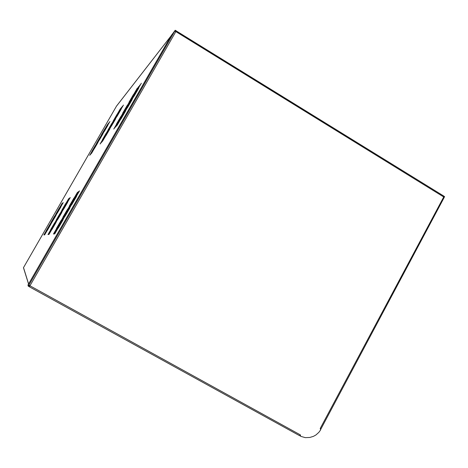 <?xml version="1.0" encoding="UTF-8"?>
<svg xmlns="http://www.w3.org/2000/svg" width="468" height="468" viewBox="0 0 468 468"><rect width="100%" height="100%" fill="white"/><g stroke="black" fill="none" stroke-linecap="round" stroke-linejoin="round"><path stroke-width="0.7" d="M109.921 121.499L106.371 127.606L109.921 121.499M109.138 122.452L105.616 128.507L109.138 122.452M108.365 123.388L104.873 129.39L108.365 123.388M107.611 124.307L104.153 130.268L107.611 124.307M107.845 125.313L104.282 131.444L107.845 125.313M107.073 126.237L103.539 132.315L107.073 126.237M106.318 127.144L102.814 133.175L106.318 127.144M105.575 128.039L102.1 134.023L105.575 128.039M104.844 128.922L101.392 134.854L104.844 128.922M104.996 130.051L101.445 136.159L104.996 130.051M104.253 130.935L100.737 136.995L104.253 130.935M103.522 131.806L100.029 137.808L103.522 131.806M102.802 132.66L99.339 138.616L102.802 132.66M102.896 133.906L99.333 140.043L102.896 133.906M102.164 134.761L98.631 140.845L102.164 134.761M101.451 135.603L97.941 141.634L101.451 135.603M100.743 136.428L97.268 142.412L100.743 136.428M100.053 137.247L96.601 143.179L100.053 137.247M100.058 138.622L96.513 144.735L100.058 138.622M99.356 139.435L95.835 145.495L99.356 139.435M98.666 140.236L95.174 146.244L98.666 140.236M97.987 141.026L94.524 146.981L97.987 141.026M97.935 142.524L94.372 148.654L97.935 142.524M97.25 143.307L93.711 149.391L97.25 143.307M96.572 144.08L93.062 150.111L96.572 144.08M95.905 144.84L92.43 150.825L95.905 144.84M95.25 145.583L91.798 151.521L95.25 145.583M95.115 147.209L91.564 153.323L95.115 147.209M94.454 147.952L90.932 154.013L94.454 147.952M93.805 148.684L90.306 154.697L93.805 148.684M93.161 149.403L89.698 155.364L93.161 149.403M141.354 83.263L136.615 91.395L141.354 83.263M139.979 84.936L135.293 92.986L139.979 84.936M138.627 86.574L133.994 94.536L138.627 86.574M137.311 88.177L132.725 96.057L137.311 88.177M123.417 105.078L119.363 112.057L123.417 105.078M122.4 106.318L118.381 113.227L122.4 106.318M121.405 107.529L117.421 114.379L121.405 107.529M120.422 108.722L116.479 115.508L120.422 108.722M138.785 88.095L134.018 96.279L138.785 88.095M137.428 89.727L132.719 97.824L137.428 89.727M136.1 91.324L131.438 99.333L136.1 91.324M134.802 92.892L130.192 100.807L134.802 92.892M133.526 94.419L128.969 102.252L133.526 94.419M121.118 109.342L117.041 116.356L121.118 109.342M120.118 110.547L116.082 117.491L120.118 110.547M119.135 111.729L115.134 118.609L119.135 111.729M118.17 112.887L114.21 119.703L118.17 112.887M117.228 114.028L113.297 120.779L117.228 114.028M134.848 94.577L130.11 102.72L134.848 94.577M133.544 96.133L128.852 104.183L133.544 96.133M132.263 97.654L127.624 105.616L132.263 97.654M131.011 99.146L126.424 107.02L131.011 99.146M117.813 114.824L113.753 121.803L117.813 114.824M116.848 115.97L112.829 122.885L116.848 115.97M115.9 117.099L111.916 123.944L115.9 117.099M114.97 118.205L111.021 124.991L114.97 118.205M132.239 99.491L127.471 107.675L132.239 99.491M130.952 101L126.237 109.097L130.952 101M129.694 102.48L125.032 110.483L129.694 102.48M128.46 103.925L123.844 111.846L128.46 103.925M127.255 105.341L122.692 113.18L127.255 105.341M115.485 119.141L111.407 126.155L115.485 119.141M114.537 120.258L110.495 127.202L114.537 120.258M113.601 121.347L109.6 128.232L113.601 121.347M112.689 122.423L108.722 129.238L112.689 122.423M111.788 123.476L107.862 130.233L111.788 123.476M128.331 105.926L123.587 114.069L128.331 105.926M127.091 107.359L122.4 115.415L127.091 107.359M125.88 108.763L121.241 116.731L125.88 108.763M124.693 110.138L120.106 118.018L124.693 110.138M112.197 124.587L108.137 131.572L112.197 124.587M111.285 125.646L107.26 132.561L111.285 125.646M110.384 126.682L106.4 133.538L110.384 126.682M109.5 127.706L105.557 134.492L109.5 127.706M125.676 110.916L120.908 119.1L125.676 110.916M124.459 112.302L119.744 120.399L124.459 112.302M123.265 113.66L118.603 121.668L123.265 113.66M122.101 114.988L117.486 122.914L122.101 114.988M120.96 116.286L116.397 124.125L120.96 116.286M109.834 128.963L105.756 135.983L109.834 128.963M108.939 129.987L104.896 136.937L108.939 129.987M108.055 130.993L104.054 137.879L108.055 130.993M107.19 131.976L103.229 138.797L107.19 131.976M106.341 132.941L102.416 139.704L106.341 132.941M121.791 117.304L117.053 125.447L121.791 117.304M120.621 118.615L115.935 126.67L120.621 118.615M119.48 119.902L114.841 127.869L119.48 119.902M118.357 121.153L113.771 129.039L118.357 121.153M106.569 134.374L102.504 141.359L106.569 134.374M105.704 135.34L101.685 142.26L105.704 135.34M104.855 136.293L100.872 143.144L104.855 136.293M104.025 137.223L100.076 144.015L104.025 137.223M79.548 190.821L74.798 198.988L79.548 190.821M78.835 191.336L74.131 199.415L78.835 191.336M78.133 191.845L73.482 199.836L78.133 191.845M77.448 192.336L72.85 200.24L77.448 192.336M70.241 197.531L66.169 204.534L70.241 197.531M69.709 197.911L65.684 204.849L69.709 197.911M69.194 198.286L65.204 205.154L69.194 198.286M68.685 198.648L64.73 205.458L68.685 198.648M63.25 202.568L59.693 208.693L63.25 202.568M62.847 202.855L59.319 208.933L62.847 202.855M62.449 203.141L58.95 209.167L62.449 203.141M62.057 203.422L58.588 209.401L62.057 203.422M76.565 196.39L71.785 204.604L76.565 196.39M75.88 196.847L71.154 204.972L75.88 196.847M75.208 197.291L70.528 205.329L75.208 197.291M74.547 197.73L69.925 205.68L74.547 197.73M73.903 198.157L69.328 206.025L73.903 198.157M67.632 202.334L63.543 209.371L67.632 202.334M67.129 202.673L63.075 209.641L67.129 202.673M66.632 203.001L62.618 209.91L66.632 203.001M66.146 203.323L62.168 210.167L66.146 203.323M65.666 203.644L61.729 210.419L65.666 203.644M60.939 206.792L57.365 212.94L60.939 206.792M60.553 207.049L57.008 213.151L60.553 207.049M60.173 207.301L56.657 213.349L60.173 207.301M59.799 207.552L56.312 213.554L59.799 207.552M59.43 207.798L55.973 213.747L59.43 207.798M72.885 202.422L68.129 210.594L72.885 202.422M72.242 202.808L67.538 210.892L72.242 202.808M71.61 203.188L66.959 211.185L71.61 203.188M70.996 203.562L66.397 211.472L70.996 203.562M64.514 207.482L60.442 214.49L64.514 207.482M64.04 207.769L60.009 214.707L64.04 207.769M63.578 208.049L59.582 214.923L63.578 208.049M63.121 208.324L59.161 215.134L63.121 208.324M58.237 211.279L54.674 217.404L58.237 211.279M57.874 211.495L54.341 217.573L57.874 211.495M57.517 211.711L54.019 217.743L57.517 211.711M57.166 211.928L53.697 217.907L57.166 211.928M69.855 208.067L65.075 216.286L69.855 208.067M69.241 208.395L64.514 216.526L69.241 208.395M68.638 208.716L63.964 216.76L68.638 208.716M68.053 209.032L63.426 216.988L68.053 209.032M67.48 209.342L62.899 217.21L67.48 209.342M61.875 212.343L57.786 219.387L61.875 212.343M61.425 212.583L57.371 219.562L61.425 212.583M60.98 212.823L56.967 219.732L60.98 212.823M60.547 213.057L56.569 219.901L60.547 213.057M60.12 213.285L56.183 220.065L60.12 213.285M55.897 215.549L52.328 221.703L55.897 215.549M55.552 215.73L52.012 221.838L55.552 215.73M55.212 215.912L51.696 221.967L55.212 215.912M54.879 216.093L51.392 222.095L54.879 216.093M54.551 216.269L51.088 222.224L54.551 216.269M66.204 214.051L61.454 222.23L66.204 214.051M65.631 214.309L60.928 222.399L65.631 214.309M65.075 214.566L60.419 222.569L65.075 214.566M64.525 214.818L59.927 222.733L64.525 214.818M58.781 217.456L54.709 224.464L58.781 217.456M58.36 217.643L54.323 224.587L58.36 217.643M57.944 217.836L53.949 224.716L57.944 217.836M57.541 218.018L53.586 224.833L57.541 218.018M53.212 220.007L49.649 226.138L53.212 220.007M52.89 220.153L49.362 226.237L52.89 220.153M52.574 220.299L49.07 226.331L52.574 220.299M52.258 220.44L48.789 226.424L52.258 220.44M63.127 219.773L58.348 228.004L63.127 219.773M62.589 219.978L57.856 228.109L62.589 219.978M62.057 220.171L57.377 228.214L62.057 220.171M61.542 220.364L56.915 228.32L61.542 220.364M61.033 220.551L56.458 228.425L61.033 220.551M56.107 222.376L52.012 229.419L56.107 222.376M55.71 222.522L51.655 229.501L55.71 222.522M55.318 222.663L51.304 229.577L55.318 222.663M54.937 222.809L50.959 229.653L54.937 222.809M54.563 222.944L50.62 229.729L54.563 222.944M50.848 224.318L47.268 230.478L50.848 224.318M50.544 224.435L46.999 230.543L50.544 224.435M50.246 224.546L46.724 230.601L50.246 224.546M49.953 224.652L46.461 230.66L49.953 224.652M49.661 224.757L46.203 230.718L49.661 224.757M59.506 225.711L54.744 233.889L59.506 225.711M59.003 225.845L54.3 233.936L59.003 225.845M58.518 225.974L53.867 233.977L58.518 225.974M58.044 226.102L53.44 234.018L58.044 226.102M53.03 227.448L48.959 234.462L53.03 227.448M52.662 227.547L48.631 234.491L52.662 227.547M52.305 227.641L48.309 234.526L52.305 227.641M51.954 227.74L47.993 234.556L51.954 227.74M48.175 228.753L44.618 234.889L48.175 228.753M47.894 228.829L44.366 234.913L47.894 228.829M47.619 228.905L44.115 234.936L47.619 228.905M47.35 228.975L43.875 234.959L47.35 228.975M116.561 106.072L23.464 267.714L28.548 284.035M116.497 106.166L171.27 35.615M320.252 428.483L443.699 196.952L175.839 31.59L29.934 285.761L300.479 434.93L300.409 435.807L300.971 436.439L305.311 437.644L309.839 437.492L313.443 436.346L315.935 434.924L318.825 432.373L320.644 429.928L320.252 428.483L321.007 428.887L444.132 197.537M300.731 436.287L300.187 435.363M175.822 31.578L174.944 30.736L175.225 30.25L176.237 30.829L175.839 31.59L174.663 31.227L171.294 35.574M34.655 273.488L171.306 35.55M29.911 285.749L29.619 286.217L29.373 285.445L28.8 286.445L28.279 286.159L28.87 285.123L29.934 285.761L29.326 286.732L29.08 285.954M300.474 434.93L299.614 435.696L29.326 286.738M444.208 197.397L443.699 196.952L443.822 196.074L176.225 30.87M299.848 435.673L300.743 436.299M320.761 429.337L321.007 428.887M171.083 35.86L28.583 283.977L23.505 267.632M28.279 286.159L27.963 285.065L34.62 273.47M176.208 30.859L175.939 31.35M175.225 30.25L171.464 35.352M174.944 30.736L171.393 35.311M444.19 197.367L444.6 196.601L444.161 196.332L443.793 197.01M444.161 196.332L176.161 31.011M28.87 285.123L174.663 31.227M116.555 106.084L171.159 35.738"/></g></svg>
